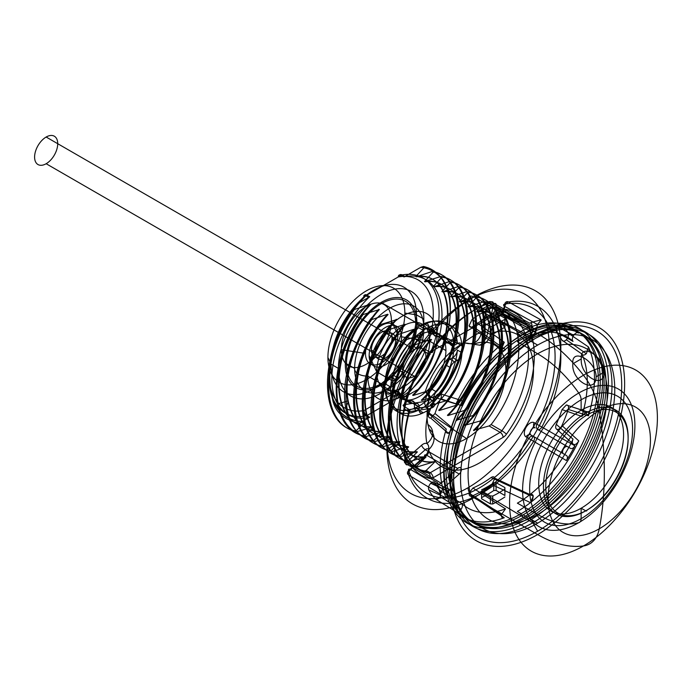 <?xml version="1.0" encoding="UTF-8"?>
<svg xmlns="http://www.w3.org/2000/svg" width="692" height="692" viewBox="0 0 692 692"><rect width="100%" height="100%" fill="white"/><g stroke="black" fill="none" stroke-linecap="round" stroke-linejoin="round"><path stroke-width="1.04" d="M381.11 385.098A50.628 29.237 -60 0 1 350.1 340.992A50.628 29.237 -60 0 1 412.112 305.189A50.628 29.237 -60 0 1 381.11 385.098L421.696 408.531A50.628 29.237 -60 0 0 424.689 406.654L429.334 409.335A50.628 29.237 -60 0 1 426.333 411.212L466.477 438.538A55.723 32.169 -60 0 1 429.092 429.014L427.872 424.447A55.723 32.169 -60 0 1 429.689 397.987L425.329 391.395C432.154 396.455 431.998 399.803 424.836 401.455L404.145 404.708A4.1 3.036 -98.9 0 0 406.048 410.096A4.1 2.422 -59.5 0 1 404.31 406.637A110.625 63.872 -60 0 1 491.095 301.876A4.1 2.396 -61.1 0 1 493.413 304.757L487.696 332.705C486.441 338.509 483.812 342.67 479.816 345.196C485.473 344.382 489.123 340.455 490.792 333.414L494.036 317.567L498.231 312.888L530.703 331.632A4.1 2.37 120 0 0 532.754 334.547A4.1 2.37 120 0 0 536.3 330.136L537.45 324.505L541.213 320.033L508.551 301.98A110.763 63.949 -60 0 1 542 426.817A4.1 2.31 -60 0 1 537.796 429.49L567.518 446.651A4.1 2.37 120 0 0 563.418 449.013A4.1 2.37 120 0 0 563.418 453.753L566.566 455.57C567.743 456.582 567.691 458.251 566.411 460.569L528.749 438.468A4.1 3.348 120 0 1 533.696 436.591L566.566 455.57M364.667 421.54L365.168 421.835L355.965 430.96C318.917 424.992 318.017 356.614 353.283 308.9L358.067 303.503L369.753 296.756L366.855 295.077L401.161 275.278A4.1 2.37 -120 0 0 398.263 276.947A4.1 3.01 80 0 1 402.113 274.914A77.893 44.971 -60 0 1 439.091 313.632A77.893 44.971 -60 0 1 402.113 395.046A4.1 2.37 120 0 1 401.161 395.781L404.059 397.459A4.1 2.37 120 0 0 405.01 396.724L402.113 395.046A4.1 1.462 45.6 0 1 398.263 390.764L363.957 410.564A73.793 42.61 -60 0 1 328.925 373.888A73.793 42.61 -60 0 1 363.957 296.756L398.263 276.947A73.793 42.61 -60 0 1 433.287 313.632A73.793 42.61 -60 0 1 398.263 390.764A4.1 2.37 -120 0 0 401.161 395.781L366.855 415.589L369.753 417.259L359.286 423.305L364.667 421.54C349.027 421.852 338.293 414.257 332.463 398.756C334.703 411.688 343.647 419.871 359.286 423.305M386.015 391.248A6.557 3.789 120 0 0 390.643 393.488L393.359 391.923L397.995 394.596L395.279 396.161A6.557 3.789 -60 0 1 390.66 393.93L386.015 391.248A50.628 29.237 120 0 0 418.695 410.114L423.34 412.795A50.628 29.237 -60 0 1 390.66 393.93A50.628 29.237 -60 0 1 390.66 387.001A6.557 3.789 -60 0 1 395.279 379.432L397.995 377.858L393.359 375.185L390.643 376.751L395.279 379.432M418.695 327.723A6.557 3.789 120 0 0 414.447 335.516L414.447 338.656L419.084 341.329L419.084 338.189A6.557 3.789 -60 0 1 423.34 330.404L418.695 327.723A50.628 29.237 120 0 0 386.015 384.328L390.66 387.001A50.628 29.237 -60 0 1 423.34 330.404A50.628 29.237 -60 0 1 426.333 328.527L460.673 344.798A54.988 31.746 120 0 0 425.329 391.395M381.11 302.413L421.696 325.845A50.628 29.237 -60 0 1 424.689 324.263L429.334 326.944A50.628 29.237 -60 0 1 462.014 345.81A50.628 29.237 -60 0 1 462.014 352.73A50.628 29.237 -60 0 1 429.334 409.335A6.557 3.789 -60 0 0 433.581 401.542L433.581 398.402L428.945 395.729L428.945 398.86L433.581 401.542M428.945 327.143L433.581 329.825L433.581 332.964L428.945 330.283L428.945 327.143A6.557 3.789 120 0 0 424.689 324.263A50.628 29.237 120 0 1 457.369 343.128L462.014 345.81A6.557 3.789 -60 0 0 457.386 343.569L454.67 345.135L450.034 342.462L452.75 340.888L457.386 343.569M428.945 398.86A6.557 3.789 120 0 1 424.689 406.654A50.628 29.237 120 0 0 457.369 350.057L462.014 352.73A6.557 3.789 -60 0 1 457.386 360.307L454.67 361.873L450.034 359.2L452.75 357.626L457.386 360.307M426.333 411.212A50.628 29.237 -60 0 1 423.34 412.795A6.557 3.789 -60 0 1 419.084 409.915L414.447 407.233L414.447 404.093L419.084 406.775A6.557 3.789 120 0 0 416.238 403.479L411.602 400.798A6.557 3.789 -60 0 1 414.447 404.093M397.995 377.858A6.557 3.789 120 0 0 402.277 372.106L397.632 369.424A6.557 3.789 -60 0 1 393.359 375.185M414.447 338.656A6.557 3.789 -60 0 1 411.602 345.23L416.238 347.912A6.557 3.789 120 0 0 419.084 341.329M393.359 391.923A6.557 3.789 -60 0 1 397.632 392.736L402.277 395.409A6.557 3.789 120 0 0 397.995 394.596M419.084 409.915L419.084 406.775M454.67 361.873A6.557 3.789 120 0 0 450.397 367.634L445.752 364.952A6.557 3.789 -60 0 1 450.034 359.2M428.945 395.729A6.557 3.789 -60 0 1 431.791 389.146L436.427 391.828A6.557 3.789 120 0 0 433.581 398.402M450.034 342.462A6.557 3.789 -60 0 1 445.752 341.649L450.397 344.322A6.557 3.789 120 0 0 454.67 345.135M450.397 344.322A36.901 21.305 120 0 0 436.427 336.26L431.791 333.579A6.557 3.789 -60 0 1 428.945 330.283M494.036 317.567A8.2 4.732 120 0 0 503.733 308.961L504.736 304.048A106.663 61.588 -60 0 1 536.949 424.265L534.207 422.674A8.2 4.732 120 0 0 526.006 427.414A8.2 4.732 120 0 0 526.006 436.877L528.749 438.468A106.663 61.588 120 0 1 408.54 470.672L424.611 456.426A8.2 4.732 120 0 0 428.599 449.809C429.04 446.85 428.486 444.774 426.929 443.581A76.137 43.959 -60 0 1 429.083 408.609A20.5 7.076 14.9 0 0 433.227 402.043L429.689 397.987M427.872 424.447A20.5 13.97 -11.2 0 1 426.929 443.581A8.2 4.732 120 0 0 421.61 445.224A4.1 1.669 -131.6 0 0 425.26 449.696L409.188 463.951A4.1 2.396 -58.9 0 1 405.538 463.381A110.763 63.949 -60 0 1 410.01 410.001C407.899 411.109 407.502 411.705 408.799 411.792L429.083 408.609M421.61 445.224L405.538 459.479A106.663 61.588 -60 0 1 408.799 411.792M537.658 337.065A118.894 68.646 120 0 0 464.851 524.709A118.894 68.646 120 0 0 610.465 440.64A118.894 68.646 120 0 0 537.658 337.065L532.788 339.876A112.009 64.667 120 0 0 464.194 516.656A112.009 64.667 120 0 0 601.374 437.456A112.009 64.667 120 0 0 532.788 339.876L479.677 310.284A110.694 63.906 -60 0 1 494.062 303.52L529.588 323.155C531.395 322.766 532.148 323.718 531.854 326.001L493.413 304.757A4.1 1.669 11.6 0 0 487.713 303.831L481.995 331.779C479.072 341.865 473.267 345.533 464.557 342.782A54.988 31.746 120 0 0 460.673 344.798M531.854 326.001L530.703 331.632M464.557 342.782L479.816 345.196M433.227 402.043C433.46 404.431 431.298 406.04 426.748 406.844L406.048 410.096L408.903 411.783M537.658 531.214L532.788 522.78L482.523 492.747A110.763 63.949 -60 0 1 408.652 475.015A4.1 2.396 -58.9 0 1 410.685 469.548A4.1 1.669 -131.6 0 0 408.54 470.672A4.1 3.019 -20.3 0 0 408.652 475.015L440.622 494.27L442.603 488.786L410.685 469.548L426.756 455.293L459.228 474.046A4.1 2.37 120 0 0 461.279 468.761A4.1 2.37 120 0 0 457.732 468.441L441.107 483.18C439.247 484.582 438.053 484.4 437.508 482.644L405.538 463.381A4.1 2.759 169.9 0 1 405.538 459.479A4.1 1.669 -131.6 0 0 409.188 463.951L441.107 483.18M442.603 488.786L459.228 474.046M570.666 448.468L537.796 429.49A4.1 3.348 120 0 1 536.949 424.265L574.922 445.821C573.582 448.079 572.163 448.952 570.666 448.468L567.518 446.651M572.846 363.776C571.211 380.972 595.968 394.743 596.149 376.768C595.968 360.653 571.211 346.83 572.846 363.776L581.289 358.906C579.74 376.015 604.09 390.072 604.185 372.123C604.09 355.965 579.74 341.909 581.289 358.906M596.149 376.768L604.185 372.123M468.077 487.696A114.794 66.276 120 0 0 538.376 306.521A114.794 66.276 120 0 0 397.779 387.693A114.794 66.276 120 0 0 468.077 487.696A8.2 4.732 60 0 0 473.882 497.738A122.994 71.008 120 0 0 549.197 303.624A122.994 71.008 120 0 0 398.557 390.591A122.994 71.008 120 0 0 473.882 497.738L537.658 534.561A122.994 71.008 -60 0 1 462.334 427.414A122.994 71.008 -60 0 1 612.974 340.438A122.994 71.008 -60 0 1 537.658 534.561A122.994 71.008 -60 0 1 462.334 427.414A122.994 71.008 -60 0 1 612.974 340.438A122.994 71.008 -60 0 1 537.658 534.561A122.994 71.008 -120 0 0 583.486 545.945A49.201 28.407 60 0 0 599.263 528.8A72.366 41.779 120 0 0 643.586 414.577A72.366 41.779 120 0 0 554.949 465.751A72.366 41.779 120 0 0 599.263 528.8A368.983 213.032 -120 0 0 604.332 472.636A368.983 213.032 60 0 0 599.263 410.615A49.201 28.407 -120 0 0 583.486 375.246A104.535 60.351 120 0 0 519.476 540.227A104.535 60.351 120 0 0 647.496 466.313A104.535 60.351 120 0 0 583.486 375.246A122.994 71.008 60 0 0 537.658 333.717L473.882 296.894A8.2 4.732 -120 0 0 468.077 300.242M410.01 410.001L404.31 406.637A4.1 1.297 -163.6 0 1 404.137 404.708A106.525 61.501 -60 0 1 487.713 303.831A4.1 2.759 70.1 0 1 491.095 301.876L494.062 303.52A4.1 2.396 -61.1 0 1 496.38 306.392M526.006 436.877A4.1 3.348 120 0 1 530.954 435L533.696 436.591A4.1 2.31 -60 0 1 533.489 441.565A110.763 63.949 -60 0 1 482.523 492.747M534.207 422.674A4.1 3.348 -60 0 0 535.054 427.898A4.1 2.37 120 0 0 530.954 430.268A4.1 2.37 120 0 0 530.954 435L563.418 453.753M503.733 308.961A4.1 1.669 11.6 0 0 503.837 311.391L504.84 306.478L537.45 324.505M498.231 312.888A4.1 2.37 120 0 0 500.281 315.803A4.1 2.37 120 0 0 503.837 311.391L536.3 330.136M424.611 456.426A4.1 1.669 48.4 0 1 426.756 455.293A4.1 2.37 120 0 0 428.806 450.016A4.1 2.37 120 0 0 425.26 449.696L457.732 468.441M429.723 478.475A93.679 54.088 -60 0 1 429.723 353.742A4.1 0.562 35.6 0 1 428.504 353.828L422.111 350.143C387.814 397.208 388.817 464.557 424.75 470.941L428.504 473.103A4.1 3.304 103.6 0 1 429.723 478.475A8.2 4.732 120 0 0 433.088 477.774L503.075 437.37A8.2 4.732 120 0 0 506.432 434.195A4.1 0.562 -144.4 0 0 501.856 430.761L491.112 424.559C527.243 378.351 527.866 312.144 493.751 306.807L501.856 311.487A4.1 3.304 -76.4 0 0 506.432 309.462A93.679 54.088 -60 0 1 506.432 434.195M434.239 461.711C388.878 466.884 387.814 385.349 431.055 339.365L415.252 344.677L414.162 344.045C378.732 391.793 380.055 460.569 416.843 466.105L417.933 466.737L434.239 461.711L434.74 462.005L426.168 470.439L430.182 472.757A4.1 2.37 -60 0 1 428.504 473.103A89.579 51.718 -60 0 1 428.504 353.828A4.1 2.37 -60 0 1 430.182 352.245A4.1 2.37 -120 0 0 433.088 350.567L503.075 310.163A4.1 2.37 60 0 1 500.178 311.832A4.1 2.37 -60 0 1 501.856 311.487A89.579 51.718 -60 0 1 501.856 430.761A4.1 2.37 -60 0 1 500.178 432.344L489.106 425.952L473.518 430.337L482.722 421.212L481.632 420.58C518.913 373.732 519.268 306.106 484.313 301.625L485.403 302.248C520.496 306.807 519.856 374.64 482.722 421.212M433.088 477.774A4.1 2.37 -120 0 0 430.182 472.757L500.178 432.344A4.1 2.37 60 0 1 503.075 437.37M404.059 276.947L401.161 275.278A4.1 2.37 120 0 1 402.113 274.914L405.01 276.584A4.1 2.37 120 0 0 404.059 276.947L420.779 267.294L423.435 266.472C431.064 268.098 437.18 272.224 441.764 278.859C436.323 272.12 429.325 268.262 420.779 267.294M404.059 397.459L419.551 388.515C435.034 367.945 444.541 348.733 448.061 330.88C454.713 295.095 446.868 273.833 424.525 267.103L423.435 266.472M485.403 302.248L476.702 311.668L491.813 307.006L500.178 311.832L430.182 352.245L423.461 348.361L431.557 339.651L431.055 339.365M369.753 296.756A4.1 2.37 120 0 0 368.801 297.491L365.904 295.813A4.1 1.462 -134.4 0 0 363.957 296.756A4.1 2.37 -120 0 1 366.855 295.077A4.1 2.37 120 0 0 365.904 295.813A77.893 44.971 -60 0 0 328.925 377.235A77.893 44.971 -60 0 0 365.904 415.953L368.801 417.622A4.1 2.37 120 0 0 369.753 417.259M430.536 391.084C467.334 344.858 468.7 277.12 433.218 272.12L424.516 281.54L440.821 276.515L441.911 277.146C477.264 282.371 476.269 349.175 439.238 396.109L438.148 395.478L421.835 400.504L421.333 400.21L430.536 391.084L429.447 390.461L413.141 395.478L412.64 395.193L419.551 388.515M354.373 309.532C319.107 357.245 320.007 425.623 357.055 431.583L373.862 426.852L364.658 435.977L365.748 436.609C351.008 432.82 341.813 421.852 338.18 403.704C333.103 378.541 343.552 341.9 363.066 314.549L361.977 313.917L370.678 304.506L370.177 304.212L354.373 309.532L353.283 308.9M424.525 267.103L415.823 276.515L416.325 276.809L432.128 271.498L433.218 272.12M358.067 303.503C339.876 327.887 330.456 352.28 329.79 376.682C329.444 382.65 330.335 390.011 332.463 398.756M370.678 318.943C351.164 346.294 340.706 382.935 345.784 408.098C349.425 426.246 358.612 437.214 373.36 441.003L374.45 441.626C337.333 435.294 336.459 367.737 371.768 319.574L370.678 318.943L379.38 309.523L363.066 314.549M345.784 408.098L348.292 401.308C342.825 374.848 356.544 335.014 379.38 309.523M474.02 416.195L472.93 415.563C510.203 368.542 510.653 301.409 475.612 296.6L476.702 297.231C511.665 301.712 511.31 369.338 474.02 416.195L464.816 425.32C510.186 380.557 511.241 300.25 468 306.642L484.313 301.625M465.327 411.169L464.237 410.546C501.371 363.464 502.184 296.833 466.918 291.583L468.008 292.206C503.049 297.015 502.6 364.156 465.327 411.169L456.123 420.295C501.484 375.54 502.548 295.225 459.306 301.625L475.612 296.6M456.625 406.152L455.535 405.521C492.652 358.387 493.526 291.877 458.216 286.557L459.306 287.189C494.581 292.439 493.759 359.07 456.625 406.152L447.43 415.278L447.932 415.563C493.292 370.808 494.347 290.493 451.106 296.894L466.918 291.583M447.932 401.126L446.842 400.504C483.881 353.56 484.876 286.756 449.523 281.54L450.613 282.163C485.922 287.491 485.04 353.993 447.932 401.126L438.728 410.252L439.23 410.546C484.59 365.791 485.654 285.476 442.413 291.868L458.216 286.557M438.148 395.478C474.946 349.244 476.312 281.506 440.821 276.515M429.447 390.461C466.183 344.564 467.61 276.316 432.128 271.498M476.702 311.668C519.943 305.267 518.879 385.582 473.518 430.337M409.232 461.711L425.545 456.694C380.176 461.867 379.121 380.323 422.362 334.34L406.559 339.66L405.469 339.028C369.96 387.01 371.396 455.44 408.142 461.088L409.232 461.711C372.452 456.175 371.12 387.399 406.559 339.66M476.702 297.231L468 306.642M400.538 456.694L416.843 451.668C371.483 456.841 370.419 375.306 413.66 329.323L397.857 334.634L396.767 334.002C363.49 379.536 361.855 443.581 394.509 454.54L400.538 456.694C363.793 451.046 362.357 382.615 397.857 334.634M468.008 292.206L459.306 301.625M391.845 451.668L408.15 446.651L394.405 444.472C361.267 433.979 368.17 363.931 404.967 324.297L389.163 329.617L388.074 328.985C352.764 377.14 353.638 444.679 390.755 451.046L386.897 450.146C354.243 439.195 355.887 375.142 389.163 329.617M417.933 466.737C380.989 461.114 379.969 392.122 415.252 344.677M383.143 446.651L399.95 441.92C354.589 447.093 353.534 365.549 396.775 319.566L380.462 324.591C345.152 372.746 346.035 440.285 383.143 446.651L382.053 446.02C344.945 439.688 344.071 372.132 379.372 323.96L388.074 314.549L387.572 314.255L371.768 319.574M380.462 324.591L379.372 323.96M361.977 313.917C327.005 360.921 327.368 430.043 364.658 435.977M357.055 431.583L355.965 430.96M425.545 456.694L426.047 456.979L416.843 466.105M414.162 344.045L422.864 334.634L422.362 334.34M481.632 420.58L464.816 425.32M416.843 451.668L417.345 451.962L408.142 461.088M405.469 339.028L414.162 329.608L413.66 329.323M472.93 415.563L456.123 420.295M408.15 446.651L408.652 446.937L399.448 456.063M422.111 350.143L423.461 348.361M426.168 470.439L424.75 470.941M491.813 307.006L493.751 306.807M491.112 424.559L489.106 425.952M477.203 311.954C520.445 305.561 519.381 385.868 474.02 430.632M468.501 306.937C511.743 300.536 510.687 380.851 465.327 425.606M459.808 301.911C503.049 295.519 501.985 375.825 456.625 420.589M434.74 462.005C389.38 467.178 388.316 385.634 431.557 339.651M426.047 456.979C380.678 462.152 379.623 380.617 422.864 334.634M417.345 451.962C371.985 457.135 370.921 375.592 414.162 329.608M408.652 446.937L394.907 444.757C361.769 434.273 368.672 364.217 405.469 324.591L404.967 324.297M459.306 287.189L450.604 296.6L451.106 296.894M450.613 282.163L441.911 291.583L442.413 291.868M441.911 277.146L433.218 286.557L433.72 286.851C476.961 280.45 475.897 360.766 430.536 405.521L430.035 405.235L439.238 396.109M374.45 441.626L391.257 436.894C345.896 442.067 344.832 360.532 388.074 314.549M365.748 436.609L382.555 431.877C364.156 431.998 352.73 421.809 348.292 401.308L347.791 401.023C342.324 374.554 356.043 334.72 378.879 309.238M394.509 454.54L394.907 444.757L394.405 444.472L386.897 450.146M464.237 410.546L447.932 415.563M399.95 441.92L390.755 451.046M388.074 328.985L396.775 319.566M455.535 405.521L439.23 410.546M391.257 436.894L382.053 446.02M446.842 400.504L430.536 405.521M433.72 286.851L449.523 281.54M382.555 431.877L373.36 441.003M396.767 334.002L405.469 324.591M450.604 296.6C493.846 290.207 492.791 370.514 447.43 415.278M399.448 441.626C354.088 446.798 353.032 365.264 396.274 319.28M441.911 291.583C485.153 285.182 484.089 365.497 438.728 410.252M390.755 436.609C345.394 441.781 344.331 360.238 387.572 314.255M433.218 286.557C476.459 280.165 475.395 360.48 430.035 405.235M382.053 431.583C363.655 431.713 352.228 421.523 347.791 401.023L338.18 403.704M424.516 281.54C467.757 275.139 466.693 355.454 421.333 400.21M373.36 426.566C327.999 431.739 326.935 350.195 370.177 304.212M415.823 276.515C459.064 270.122 458 350.437 412.64 395.193M425.018 281.826C468.259 275.433 467.204 355.749 421.835 400.504M416.325 276.809C459.566 270.408 458.502 350.723 413.141 395.478M373.862 426.852C328.501 432.024 327.437 350.489 370.678 304.506M365.168 421.835C342.047 421.316 330.257 406.265 329.79 376.682M414.447 335.516L419.084 338.189M390.643 393.488L395.279 396.161M397.632 369.424A36.901 21.305 -60 0 1 411.602 345.23M411.602 400.798A36.901 21.305 -60 0 1 397.632 392.736M390.643 376.751A6.557 3.789 120 0 0 386.015 384.328M436.427 391.828A36.901 21.305 120 0 0 450.397 367.634M433.581 332.964A6.557 3.789 120 0 0 436.427 336.26M402.277 372.106A36.901 21.305 -60 0 1 416.238 347.912M416.238 403.479A36.901 21.305 -60 0 1 402.277 395.409M452.75 357.626A6.557 3.789 120 0 0 457.369 350.057M431.791 389.146A36.901 21.305 120 0 0 445.752 364.952M445.752 341.649A36.901 21.305 120 0 0 431.791 333.579M457.369 343.128A6.557 3.789 120 0 0 452.75 340.888M426.333 328.527A50.628 29.237 -60 0 1 429.334 326.944A6.557 3.789 -60 0 1 433.581 329.825M473.043 344.391A55.723 32.169 -60 0 1 505.74 374.182A55.723 32.169 -60 0 1 466.477 438.538M490.792 333.414A76.137 43.959 -60 0 1 519.848 418.859A76.137 43.959 -60 0 1 428.599 449.809A20.5 14.973 -19.1 0 0 429.092 429.014M426.748 406.844A4.1 3.036 -98.9 0 1 424.836 401.455A75.402 43.535 -60 0 1 481.995 331.779A4.1 1.669 -168.4 0 1 487.696 332.705M574.922 445.821A111.568 64.417 -60 0 1 566.411 460.569M529.588 323.155A111.568 64.417 -60 0 1 541.213 320.033M440.622 494.27A111.568 64.417 -60 0 1 437.508 482.644M508.551 301.98A4.1 3.019 -99.7 0 0 504.736 304.048A4.1 1.669 11.6 0 0 504.84 306.478A4.1 2.396 -61.1 0 1 508.551 301.98M433.088 350.567A8.2 4.732 120 0 0 429.723 353.742M506.432 309.462A8.2 4.732 120 0 0 503.075 310.163M405.01 396.724A77.893 44.971 120 0 0 441.989 315.301A77.893 44.971 120 0 0 405.01 276.584M368.801 297.491A77.893 44.971 120 0 0 331.823 378.905A77.893 44.971 120 0 0 368.801 417.622M363.957 410.564A4.1 3.01 -100 0 0 365.904 415.953A4.1 2.37 120 0 0 366.855 415.589A4.1 2.37 60 0 1 363.957 410.564M441.764 278.859A89.579 51.718 -60 0 1 448.061 330.88M414.447 407.233A6.557 3.789 120 0 0 418.695 410.114M371.379 350.04A14.575 8.416 -60 0 1 386.845 330.802A14.575 8.416 -60 0 1 386.845 351.424A14.575 8.416 -60 0 1 371.379 350.04L375.038 352.15A14.575 8.416 -60 0 1 390.496 332.921A14.575 8.416 -60 0 1 390.496 353.534A14.575 8.416 -60 0 1 375.038 352.15M395.651 340.248L391.992 338.137M369.147 355.558A22.914 13.226 -60 0 1 393.445 325.327A22.914 13.226 -60 0 1 393.445 357.729A22.914 13.226 -60 0 1 369.147 355.558L376.69 371.812A37.489 21.642 -60 0 1 416.454 322.351A37.489 21.642 -60 0 1 416.454 375.367A37.489 21.642 -60 0 1 376.69 371.812L392.892 381.171A37.489 21.642 120 0 0 432.656 384.717A37.489 21.642 120 0 0 432.656 331.702A37.489 21.642 120 0 0 392.892 381.171M445.907 350.559L429.706 341.208L401.542 336.848M384.795 385.842A48.942 28.26 120 0 0 436.704 390.478A48.942 28.26 120 0 0 436.704 321.261A48.942 28.26 120 0 0 384.795 385.842L367.815 376.041A48.942 28.26 120 0 0 419.724 380.678A48.942 28.26 120 0 0 419.724 311.461A48.942 28.26 120 0 0 367.815 376.041A12.499 7.214 0 0 1 354.641 368.438A48.942 28.26 -60 0 1 406.55 303.857A48.942 28.26 -60 0 1 406.55 373.075A48.942 28.26 -60 0 1 354.641 368.438L346.502 363.741A48.942 28.26 120 0 0 398.41 368.378A48.942 28.26 120 0 0 398.41 299.16A48.942 28.26 120 0 0 346.502 363.741M415.719 323.778L423.859 328.475A12.499 7.214 180 0 1 437.033 336.078L454.004 345.879M338.405 368.412A60.394 34.868 120 0 0 402.467 374.138A60.394 34.868 120 0 0 402.467 288.72A60.394 34.868 120 0 0 338.405 368.412L331.036 364.165A60.394 34.868 120 0 0 395.097 369.883A60.394 34.868 120 0 0 395.097 284.473A60.394 34.868 120 0 0 331.036 364.165L327.922 357.461A54.383 31.399 -60 0 1 385.608 285.692A54.383 31.399 -60 0 1 385.608 362.608A54.383 31.399 -60 0 1 327.922 357.461M404.837 313.052L416.454 314.851L423.815 319.099M341.346 349.711A35.404 20.44 120 0 0 378.896 353.067A35.404 20.44 120 0 0 378.896 302.992A35.404 20.44 120 0 0 341.346 349.711L365.488 353.448A22.914 13.226 -60 0 1 389.786 323.216A22.914 13.226 -60 0 1 389.786 355.61A22.914 13.226 -60 0 1 365.488 353.448M397.883 334.738L391.421 320.803M414.335 376.292A16.348 9.437 -60 0 1 404.318 362.046A16.348 9.437 -60 0 1 424.343 350.481A16.348 9.437 -60 0 1 414.335 376.292L46.156 163.727A16.348 9.437 -60 0 1 36.148 149.481A16.348 9.437 -60 0 1 56.173 137.924A16.348 9.437 -60 0 1 46.156 163.727M414.335 349.59L46.156 137.025M537.658 523.178A109.059 62.963 -60 0 1 470.871 428.175A109.059 62.963 -60 0 1 604.436 351.06A109.059 62.963 -60 0 1 537.658 523.178L528.956 518.161A109.059 62.963 -60 0 1 462.178 423.149A109.059 62.963 -60 0 1 595.743 346.043A109.059 62.963 -60 0 1 528.956 518.161M491.882 484.599L530.461 502.608L533.281 496.147L494.884 478.233L491.882 484.599A109.059 62.963 -60 0 1 472.108 496.017C469.98 496.674 468.977 495.706 469.107 493.119L472.913 488.033L505.489 508.854L501.441 514.537L489.391 506.475L501.492 514.242M501.441 514.537C501.198 517.201 502.141 518.265 504.26 517.737L472.108 496.017M435.086 498.802L455.976 511.76C457.49 512.763 459.177 512.028 461.019 509.546L461.201 509.269C462.628 506.778 462.801 504.84 461.694 503.439L440.735 491.061L440.181 496.744C438.261 499.261 436.565 499.944 435.086 498.802A109.059 62.963 120 0 1 428.824 489.893C428.071 487.851 428.694 485.646 430.709 483.276C432.604 481.623 434.04 481.502 435.008 482.912L452.871 490.879C451.867 489.331 450.397 489.417 448.468 491.156L446.245 497.911L428.824 489.893M428.824 413.669L446.245 429.049C445.605 431.894 446.271 433.304 448.243 433.278L452.871 428.426L435.008 413.505L430.709 418.106C428.694 418.063 428.071 416.584 428.824 413.669A109.059 62.963 -60 0 1 435.086 397.528C436.565 394.682 438.261 393.402 440.181 393.705C441.539 394.535 441.73 396.222 440.735 398.748L461.694 405.685C462.792 402.986 462.628 401.239 461.201 400.426L446.106 395.599L461.201 400.426M461.019 400.357C459.194 399.993 457.516 401.196 455.976 403.964L435.086 397.528M472.108 319.401L504.26 342.237L501.492 348.924C502.115 350.809 503.447 351.069 505.489 349.702L472.913 326.468C471.018 327.671 469.756 327.446 469.107 325.768L472.108 319.401A109.059 62.963 -60 0 1 491.882 307.983C494.01 307.334 495.014 308.295 494.884 310.89L491.078 315.976L529.242 335.992L533.281 330.309L518.948 323.138L533.229 330.603M533.281 330.309C533.532 327.645 532.589 326.581 530.461 327.108L491.882 307.983M493.768 490.533L493.768 482.808L496.086 482.661L504.901 487.575L504.901 495.507L496.086 490.42L493.768 490.533A109.059 62.963 -60 0 1 481.589 497.565L481.589 498.785L490.403 503.871L492.721 503.992L492.721 496.043L490.403 495.939L490.403 503.871M492.721 334.409L492.721 326.46L490.403 326.572L481.589 321.486L481.589 329.245L490.403 334.513L492.721 334.409A99.354 57.367 -60 0 1 504.901 327.377L504.901 318.208L496.086 313.121L496.086 320.88L504.901 326.14M523.161 517.495A112.338 64.858 120 0 0 591.954 340.196A112.338 64.858 120 0 0 454.367 419.629A112.338 64.858 120 0 0 523.161 517.495L521.214 513.689A109.059 62.963 -60 0 1 454.436 418.677A109.059 62.963 -60 0 1 588.001 341.571A109.059 62.963 -60 0 1 521.214 513.689L517.365 511.466A109.059 62.963 -60 0 0 530.461 502.608A109.059 62.963 120 0 0 578.746 440.882L561.947 425.563C560.468 428.409 558.773 429.68 556.861 429.377C555.494 428.547 555.304 426.869 556.299 424.334L573.028 439.161C571.929 441.859 572.094 443.607 573.53 444.411L561.627 433.659L573.53 444.411M578.746 333.086C577.232 332.082 575.554 332.817 573.711 335.3L573.53 335.577C572.094 338.059 571.929 340.006 573.028 341.407L556.299 332.03L556.861 326.339C558.773 323.83 560.468 323.147 561.947 324.288L578.746 333.086A109.059 62.963 120 0 0 530.461 327.108A109.059 62.963 -60 0 0 517.365 333.38L521.214 335.603L523.161 334.046M523.161 514.813A109.059 62.963 -60 0 1 456.374 419.802A109.059 62.963 -60 0 1 589.939 342.696A109.059 62.963 -60 0 1 523.161 514.813L527.01 517.036A109.059 62.963 -60 0 1 460.232 422.025A109.059 62.963 -60 0 1 593.797 344.919A109.059 62.963 -60 0 1 527.01 517.036L528.956 520.842A112.338 64.858 120 0 0 597.75 343.543A112.338 64.858 120 0 0 460.171 422.976A112.338 64.858 120 0 0 528.956 520.842M523.161 336.727L527.01 338.95L528.956 337.393M528.956 340.075L537.658 345.092M586.479 353.465L588.477 346.934L568.21 333.198C568.971 335.231 568.34 337.437 566.333 339.807C564.43 341.459 562.994 341.58 562.025 340.17L581.851 353.967C582.854 355.515 584.325 355.428 586.262 353.69L572.033 343.699L586.262 353.69M568.21 409.422L588.477 415.797C589.117 412.951 588.451 411.541 586.479 411.567L581.851 416.42L562.025 409.586L566.333 404.976C568.34 405.019 568.971 406.507 568.21 409.422A109.059 62.963 120 0 1 561.947 425.563M448.243 491.381L430.709 483.276M586.262 411.602L566.333 404.976M572.033 406.844L586.479 411.567M586.937 415.036A1.643 0.943 60 0 0 585.795 413.038A59.884 34.574 -60 0 1 622.471 465.206A59.884 34.574 -60 0 1 549.128 507.556A59.884 34.574 -60 0 1 585.795 413.038L581.142 410.252L581.124 399.803A8.2 4.732 60 0 0 578.754 393.039A98.394 56.813 -120 0 0 537.658 353.802L517.365 341.675A98.895 57.099 -60 0 1 529.242 335.992A98.895 57.099 -60 0 1 573.028 341.407M586.937 510.151A58.249 33.631 -60 0 1 551.273 459.401A58.249 33.631 -60 0 1 622.61 418.219A58.249 33.631 -60 0 1 586.937 510.151A1.643 0.943 -120 0 1 585.795 510.834L581.142 508.231A59.996 34.643 -60 0 1 544.396 455.959A59.996 34.643 -60 0 1 617.887 413.539A59.996 34.643 -60 0 1 581.142 508.231L581.124 518.671A72.79 42.03 -60 0 1 536.551 455.258A72.79 42.03 -60 0 1 625.698 403.782A72.79 42.03 -60 0 1 581.124 518.671A8.2 4.732 -120 0 1 578.754 522.694A79.398 45.836 -60 0 1 530.133 453.519A79.398 45.836 -60 0 1 627.376 397.381A79.398 45.836 -60 0 1 578.754 522.694A98.394 56.813 60 0 1 537.658 514.476A98.394 56.813 -60 0 1 477.402 428.755A98.394 56.813 -60 0 1 597.914 359.183A98.394 56.813 -60 0 1 537.658 514.476L517.365 503.171A98.895 57.099 -60 0 0 529.242 495.143L491.078 477.541C492.963 476.33 494.235 476.563 494.884 478.233M573.711 444.489C575.528 444.852 577.206 443.65 578.746 440.882M561.627 433.659L556.861 429.377M572.033 343.699L566.333 339.807M446.106 395.599L440.181 393.705M518.948 489.408L533.281 496.147M533.229 495.922C532.615 494.036 531.283 493.777 529.242 495.143A4.922 2.69 -65.5 0 1 532.97 495.801M489.391 506.475L469.107 493.119M501.492 348.924L469.107 325.768M489.391 340.196L501.441 348.699M518.948 323.138L494.884 310.89M448.468 433.244L430.709 418.106M435.7 422.414L448.243 433.278M435.7 485.559L448.468 491.156M461.201 509.269L440.181 496.744M446.106 500.359L461.019 509.546M504.901 318.208L504.901 327.377M504.901 487.575L504.901 495.507M490.403 495.939L481.589 491.026L481.589 498.785M490.403 326.572L490.403 334.513M481.589 491.026L481.589 497.565M481.589 321.486L481.589 329.245M481.589 320.033A109.059 62.963 -60 0 1 493.768 313L493.768 320.725L496.086 320.88M496.086 482.661L496.086 490.42M493.768 313L496.086 313.121M573.53 335.577L561.627 328.899L573.711 335.3M561.627 328.899L556.861 326.339M504.901 496.96A109.059 62.963 -60 0 1 492.721 503.992M492.721 326.46A109.059 62.963 -60 0 1 504.901 319.427M446.245 429.049A109.059 62.963 120 0 0 446.245 497.911M452.871 490.879A98.895 57.099 -60 0 1 452.871 428.426M588.477 415.797A109.059 62.963 120 0 0 588.477 346.934M581.851 353.967A98.895 57.099 -60 0 1 581.851 416.42M573.028 439.161A98.895 57.099 -60 0 1 529.242 495.143M455.976 511.76A109.059 62.963 120 0 0 504.26 517.737M505.489 508.854A98.895 57.099 -60 0 1 461.694 503.439M504.26 342.237A109.059 62.963 120 0 0 455.976 403.964M461.694 405.685A98.895 57.099 -60 0 1 505.489 349.702M562.025 409.586A99.363 57.367 -60 0 1 556.299 424.334M440.735 491.061A99.363 57.367 -60 0 1 435.008 482.912M435.008 413.505A99.363 57.367 -60 0 1 440.735 398.748M561.947 324.288A109.059 62.963 -60 0 1 568.21 333.198M556.299 332.03A99.363 57.367 -60 0 1 562.025 340.17M491.078 477.541A99.769 57.6 -60 0 1 472.913 488.033M472.913 326.468A99.769 57.6 -60 0 1 491.078 315.976M530.461 502.608A4.922 2.63 115.2 0 0 532.952 496M529.242 335.992A4.922 2.508 117.6 0 0 532.97 330.465M530.461 327.108A4.922 2.543 -63.4 0 1 532.952 330.145M504.901 489.01A99.354 57.367 -60 0 1 492.721 496.043M493.768 482.808A99.631 57.523 -60 0 1 481.589 489.841M481.589 327.757A99.631 57.523 -60 0 1 493.768 320.725"/></g></svg>
